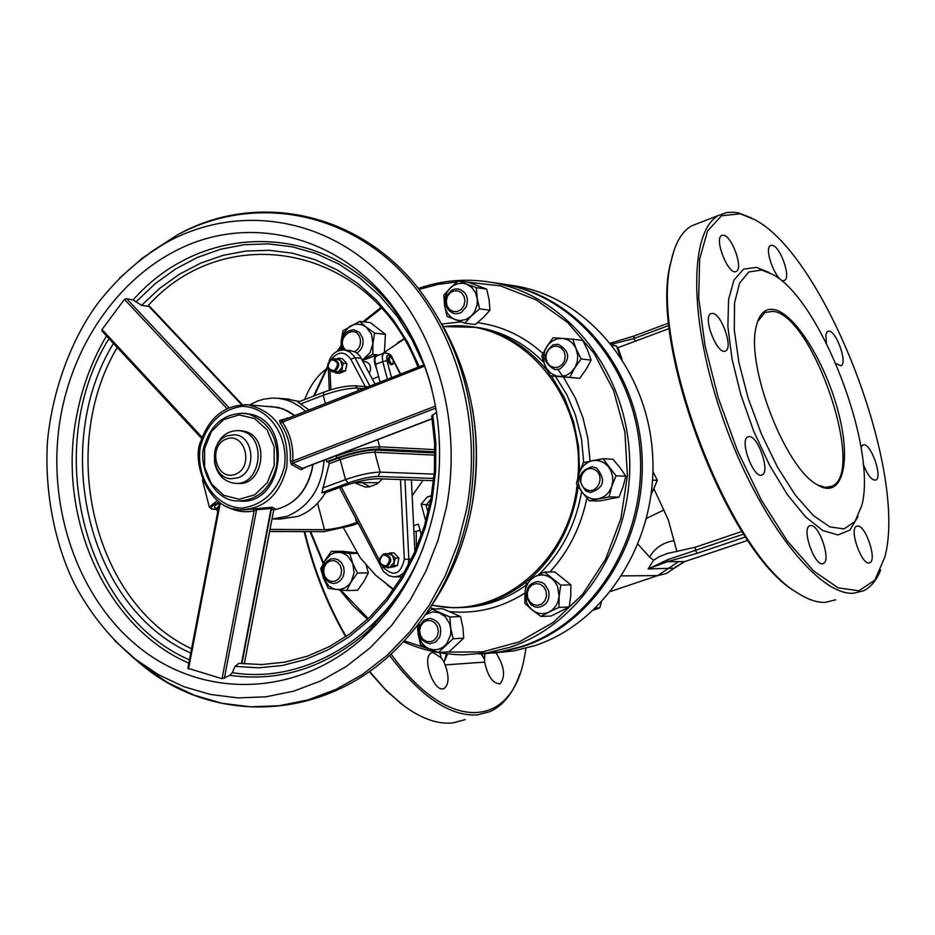 <?xml version="1.0" encoding="UTF-8"?>
<svg xmlns="http://www.w3.org/2000/svg" width="935" height="935" viewBox="0 0 935 935"><rect width="100%" height="100%" fill="white"/><g stroke="black" fill="none" stroke-linecap="round" stroke-linejoin="round"><path stroke-width="1.4" d="M273.464 519.007L280.009 519.077L297.973 516.4C309.31 512.111 318.449 504.222 325.403 492.745L321.874 492.663L329.19 463.772L328.442 461.867L326.677 461.796L325.894 459.529M271.991 519.042L287.22 516.272C309.427 506.595 321.71 487.918 324.094 460.219M305.57 411.33L300.38 406.97L292.795 402.436L286.741 400.051L278.361 398.298L272.015 398.076L263.612 399.198L257.464 401.08L249.657 404.949M298.136 402.143L309.017 409.974M286.04 398.871L299.492 401.536M431.584 495.503L427.131 497.116L421.182 504.117L429.749 505.251M331.785 359.017C338.376 351.081 344.723 351.151 350.812 359.227L354.868 357.661L353.862 355.943L349.807 351.922L344.688 350.029C337.219 349.737 332.042 353.36 329.143 360.898M400.484 479.538L404.317 559.364L408.817 559.142L404.984 479.69M404.317 559.364C400.577 574.768 393.425 577.281 382.859 566.937L381.574 568.457M411.388 559.107L408.817 559.142L408.174 565.453M414.883 551.568L411.4 479.912M395.458 576.907L401.758 576.79M392.653 566.996L397.41 565.593L398.894 558.113L394.021 552.877L390.456 552.901L392.606 555.519L388.364 553.742M382.473 478.93L377.085 483.898L369.29 486.901L365.188 487.053L354.377 482.67M340.305 372.492L345.494 370.961L346.955 363.586L342.21 358.619L338.599 358.269L340.679 360.723L337.336 359.122M427.131 497.116L431.538 495.772M392.84 364.311L390.818 364.755L388.902 362.698L387.92 359.391L388.796 357.264M386.786 566.82C392.455 561.549 391.964 557.202 385.302 553.765L383.385 554.058C377.717 559.352 378.219 563.7 384.904 567.113L386.786 566.82M383.186 554.852C390.304 556.407 391.298 560.135 386.155 566.037C379.049 564.471 378.056 560.743 383.186 554.852M334.847 371.475C340.27 366.532 339.978 362.301 333.982 358.795L331.563 359.098C326.14 364.066 326.444 368.296 332.463 371.779L334.847 371.475M331.352 359.835C338.295 361.12 339.253 364.732 334.227 370.669C327.297 369.372 326.327 365.76 331.352 359.835M237.981 477.762C257.102 471.754 254.098 435.453 234.486 434.775L227.24 435.792C208.108 441.975 211.333 478.346 231.109 478.767L237.981 477.762M226.212 439.053C245.157 431.549 254.378 467.313 235.234 474.337C216.254 481.642 207.243 446.1 226.212 439.053M357.579 522.256L356.702 522.572L355.627 518.504M317.573 503.229L324.492 529.701C333.164 529.303 343.893 526.931 356.702 522.572M324.492 529.701L270.016 529.397M325.403 492.745L343.028 486.258C356.889 481.49 368.378 478.989 377.506 478.767L433.606 480.66M378.733 482.705L354.587 482.612M375.064 384.075L359.8 355.791L355.522 352.109L350.555 350.637M362.476 482.857L370.085 486.761M361.377 358.304L354.868 357.661L369.933 386.085M366.391 361.938L366.625 361.962C370.681 364.183 371.581 367.958 369.348 373.31M390.456 356.726L389.404 357.556L389.568 360.524L391.169 363.505L393.004 364.241L393.296 360.197L390.456 356.726M376.887 355.849L375.543 356.913L374.795 359.706L376.396 368.25C373.755 361.822 373.673 357.497 376.162 355.277L378.394 355.265M376.396 368.25L380.124 382.088M413.901 531.454L416.157 531.466L416.426 547.98M422.994 480.298L412.171 495.725M419.979 530.098L416.157 531.466M413.632 525.797L418.366 524.103L421.358 535.229M382.415 353.71L404.142 339.089M443.412 326.806C515.641 315.621 586.222 391.905 577.853 477.411M577.117 484.809C569.123 562.905 497.537 620.63 431.923 605.062M393.565 589.307L375.695 575.282L360.349 557.95L375.66 575.294L393.518 589.366M419.09 289.418L437.907 284.392L457.145 281.914M463.643 281.669L500.669 285.935L536.024 299.773L567.79 322.633L594.169 353.43L613.605 390.585L624.919 432.11L627.397 475.681L620.84 518.843L605.635 559.142L582.657 594.298L553.263 622.383L519.182 641.913L482.32 651.94L444.744 652.104M431.327 649.743L404.341 640.849M376.232 624.732L375.379 624.124M368.25 618.608L340.667 589.938M323.568 562.905L310.712 531.734M314.324 395.832L327.764 367.151M338.201 350.859L340.936 347.142M364.066 321.897L381.562 308.188M403.488 641.749C422.807 650.409 442.991 654.757 464.041 654.792L487.228 652.875L510.054 647.23C582.178 623.762 634.725 539.74 629.395 453.463C624.545 367.128 563.524 294.034 490.781 282.241C466.121 278.221 441.975 280.29 418.331 288.459M389.346 302.075L388.446 302.613M380.931 307.486L362.967 321.769M340.948 345.962L336.962 351.42M327.612 366.146L313.611 396.101M310.104 531.734L323.194 563.618M339.604 589.821L352.799 605.459L367.56 619.262M374.666 624.825L375.543 625.468M497.21 283.212L502.259 283.971C574.663 295.705 635.391 368.32 640.253 454.059C645.582 539.74 593.328 623.178 521.566 646.506L500.517 651.824L479.129 653.962M485.884 653.635L504.771 651.251L523.355 646.389C595.057 623.096 647.265 539.74 641.936 454.153C637.074 368.507 576.392 295.974 504.047 284.24L498.986 283.48M510.311 285.187L515.349 285.946C587.355 297.622 647.756 369.676 652.618 454.749C657.948 539.752 606.044 622.523 534.691 645.676L513.783 650.947L492.546 653.086M634.21 336.016L633.778 338.599L611.432 344.302M667.754 559.656L667.333 561.701L648.142 568.936L667.754 559.656L695.348 550.399L697.381 553.228L667.333 561.701L684.806 561.573M741.934 531.442L695.371 547.209L667.006 553.59L658.754 556.933L653.507 560.275L649.591 557.073L638.091 544.322M676.028 566.517L674.228 568.176L648.142 568.936L653.507 560.275M674.228 568.176L684.537 561.666L747.801 540.348L684.736 561.619M857.664 526.054C865.658 525.201 877.299 560.077 869.866 562.66C862.491 567.335 848.571 529.14 856.589 526.288L857.664 526.054M772.263 245.297C780.199 246.092 791.349 277.753 784.57 280.301C777.628 285.046 762.948 248.511 770.58 245.496L772.263 245.297M653.997 488.982L668.326 519.895L676.905 551.486M663.897 509.949L646.588 518.364M617.205 347.867L617.918 347.598L622.009 359.063M683.251 562.169L666.351 573.517L657.714 575.598L621.857 575.878M773.584 309.485C794.75 312.652 826.33 363.785 838.812 413.983C851.785 464.391 841.71 500.424 816.863 484.54C784.792 467.126 745.849 365.655 756.181 326.759C759.045 314.02 764.842 308.258 773.584 309.485M817.307 484.809L825.137 487.416L831.788 486.27C866.687 472.771 812.55 313.856 772.707 311.355L764.912 312.5L757.572 321.605M761.639 270.028L748.877 271.968L739.585 283.083L734.559 302.858L734.291 330.02L738.93 362.651L748.199 398.263L761.417 434.062L777.523 467.173L795.229 494.977L813.123 515.36L829.812 526.896L844.083 528.929L854.952 521.59L861.743 505.683C877.696 447.444 820.346 299.071 772.614 274.376L761.639 270.028M880.641 569.976C876.562 580.226 870.906 587.157 863.648 590.768L853.562 593.246C817.821 595.922 757.817 518.154 723.374 419.827C688.581 321.593 688.522 230.396 719.155 215.167L726.951 212.479L734.092 212.245L738.627 212.958L751.413 217.913M740.321 213.823L721.516 215.763L707.538 230.992L699.649 258.983L698.702 298.101L705.025 345.658L718.302 397.983L737.551 450.845L761.207 499.828L787.282 540.933L813.614 570.958L838.111 587.846L858.985 590.791L874.833 580.156L884.767 557.26C908.341 471.404 824.799 255.687 754.662 219.643L740.321 213.823M697.989 223.395L691.982 225.721C681.685 231.342 674.591 243.825 670.711 263.144C649.813 345.541 729.335 553.894 797.041 592.603C807.489 599.475 816.945 602.724 825.406 602.35L835.68 599.814M858.12 516.33L849.973 530.028L837.97 534.972L822.812 530.554L805.526 516.821L787.328 494.568L769.61 465.303L753.703 431.199L740.859 394.85L732.047 359.063L727.874 326.525L728.575 299.597L733.963 280.091L743.535 269.186L756.508 267.352L769.224 272.576M826.318 342.97L825.874 334.414L827.218 331.598L829.029 331.119C836.638 331.434 847.729 363.364 841.044 365.784L835.937 363.598M861.042 447.468L862.713 444.978L863.882 444.756C871.502 444.417 882.792 477.621 875.861 480.052C871.806 480.613 867.598 475.307 863.215 464.134M810.844 525.563C819.387 524.687 831.332 560.626 823.408 563.431C815.507 568.422 801.073 528.941 809.652 525.832L810.844 525.563M749.344 436.587C758.285 436.259 770.3 471.859 762.235 474.84C754.077 480.111 738.966 440.256 747.825 436.879L749.344 436.587M712.669 313.389C721.563 313.821 733.367 347.937 725.63 350.894C717.694 356.212 702.185 317.117 710.857 313.657L712.669 313.389M723.62 235.258C732.07 236.134 743.524 268.637 736.324 271.407C728.914 276.479 713.604 238.776 721.738 235.48L723.62 235.258M799.109 593.935L795.463 591.656C728.248 553.204 649.381 346.581 670.126 264.757L674.03 250.381M446.498 653.764L444.02 662.202L447.631 653.892M444.02 662.202L445.13 664.914C449.303 676.741 448.975 684.572 444.148 688.405C434.144 693.957 421.007 656.615 431.608 652.829L433.08 652.466L441.25 657.913L443.833 661.84M439.953 652.829L441.25 657.913M481.163 653.904L484.517 659.385L481.7 653.881M484.517 659.023L484.903 653.705M496.076 652.946C504.421 666.41 505.753 676.671 500.085 683.707C493.037 683.882 487.883 676.683 484.646 662.109L484.517 659.385M465.162 719.634L452.622 722.954C436.879 724.52 419.663 718.057 400.975 703.587L385.126 689.235L369.524 671.365M346.114 636.513C327.624 604.22 313.833 569.286 304.74 531.711M304.635 399.561C309.906 386.003 316.942 375.975 325.754 369.454M304.179 531.699C313.26 569.415 327.11 604.454 345.705 636.793M369.231 671.575L386.587 691.023L404.282 706.112M366.508 618.386L367.175 619.624M371.698 627.724L372.329 628.834M389.544 655.388C420.797 696.926 450.167 716.748 477.68 714.854L490.069 711.582C503.404 705.387 513.303 692.882 519.802 674.053M526.019 648.259L524.161 658.614C511.001 729.557 447.152 733.075 391.064 654.009M373.801 627.315L373.205 626.275M244.012 413.328L250.183 414.17C293.625 422.001 283.843 505.625 239.944 501.055M239.991 430.673L244.105 431.199C270.425 436.096 263.974 486.738 237.432 483.36L236.321 483.337M273.71 510.089L275.007 508.687L271.851 507.226L243.229 509.902M288.366 418.085L279.623 420.434L280.231 423.017C287.816 433.957 291.182 446.568 290.353 460.861L291.428 464.566L301.012 469.662L305.593 467.301M226.317 506.373C235.117 511.305 244.386 512.812 254.133 510.896L256.564 509.762L271.092 508.523L271.851 507.226M241.452 663.64L271.092 508.523L273.686 510.031L275.007 508.687M272.74 507.296L271.536 508.593L241.896 663.698M244.28 663.943L273.639 510.288M436.692 412.265L431.713 415.9L434.658 443.634L434.389 471.684L430.883 499.512L424.209 526.592L414.521 552.386L401.992 576.416L386.891 598.213L369.512 617.392L350.228 633.614L329.4 646.599L307.44 656.16L284.766 662.155L261.788 664.551L238.904 663.324L235.024 666.374L232.289 672.651L229.975 675.339L222.062 678.716L254.133 510.896L252.964 509.154M257.452 508.418L256.564 509.762L224.353 678.331M222.062 678.716L187.853 668.256L219.62 502.504M287.945 418.249L287.127 417.863M302.566 468.47L302.028 469.557M432.169 418.798L302.659 468.423L292.667 463.176L291.428 464.566M301.012 469.662L302.215 468.435L432.157 418.658M435.979 408.057L292.667 463.176L292.772 461.025C293.625 446.252 290.142 433.221 282.312 421.93L281.447 420.797M279.623 420.434L281.33 420.832L424.268 364.767L281.774 420.668M424.747 366.076L280.231 423.017M290.353 460.861L292.772 461.025L435.605 406.035M102.032 331.119L201.703 438.48L102.032 331.119L101.997 329.517L124.448 299.375L126.587 298.674L133.121 299.971L141.641 305.301L147.508 306.306C225.861 218.217 370.868 244.643 418.038 367.21M214.384 461.341C216.768 474.244 223.512 481.56 234.627 483.278C261.192 486.667 267.655 435.944 241.3 431.047L238.659 430.603C226.726 430.556 218.802 437.229 214.886 450.635M336.355 359.017L338.599 358.269M343.355 363.236L342.327 366.906L340.679 360.723L343.355 363.236L346.955 363.586M341.894 370.634L338.482 371.803L342.327 366.906L341.894 370.634L345.494 370.961M334.461 371.604L338.482 371.803L335.677 373.03L334.485 371.966M335.677 373.03L339.288 373.357L342.689 372.188M387.791 553.754L390.456 552.901M395.33 558.148L394.301 561.9L392.606 555.519L395.33 558.148L398.894 558.113M393.845 565.652L390.374 566.774L394.301 561.9L393.845 565.652L397.41 565.593M390.374 566.774L387.487 567.884L386.587 567.089M387.487 567.884L394.523 566.715M550.037 375.788L545.128 365.83L541.762 356.036L546.648 346.815L553.064 337.769L562.134 338.376L557.05 338.856L552.281 340.994L548.261 344.571L544.813 350.602L543.609 356.153L544.228 363.177L546.367 368.285L550.785 373.264L556.57 376.069L561.654 376.466L566.657 375.169L571.133 372.294L575.364 366.859L577.304 361.529L577.76 355.838L576.182 348.977L581.126 358.982L574.663 368.074L569.719 377.331L550.037 375.788L579.735 378.324L586.151 369.29L591.084 360.092L587.648 350.321L582.739 340.398L572.746 339.171L576.182 348.977C573.237 342.607 568.55 339.078 562.134 338.376L572.746 339.171M569.719 377.331L579.735 378.324M581.126 358.982L591.084 360.092M553.006 344.875C542.125 354.482 542.744 362.733 554.864 369.641L559.878 369.056C570.771 359.543 570.198 351.291 558.183 344.302L553.006 344.875M558.475 367.104L554.174 367.595L550.154 365.947L547.22 362.523L545.923 357.965L546.543 353.196L548.95 349.152L552.655 346.628L556.956 346.125L560.977 347.75L563.934 351.186L565.231 355.744L564.611 360.524L562.204 364.58L558.475 367.104M620.045 356.071L616.446 346.008L611.981 344.98M612.402 345.518L616.446 346.008M464.847 323.183L447 316.334L444.604 305.675L443.809 295.238L450.319 287.957L447.059 292.234L445.013 297.377L444.382 302.917L445.2 308.363L447.409 313.237L450.81 317.117L455.111 319.653L459.938 320.623L466.027 319.49L471.415 315.913L474.711 311.624L477.06 305.091L477.329 299.492L475.611 292.865L471.848 287.501L466.577 284.135L476.336 287.629L477.166 298.113L479.573 308.83L471.415 315.913L464.847 323.183L475.307 324.492L483.395 317.468L489.952 310.221L489.11 299.784L486.714 289.149L468.891 282.452L458.419 280.886L466.577 284.135L462.977 283.282L458.057 283.597L453.393 285.537L450.319 287.957L458.419 280.886M479.573 308.83L489.952 310.221M476.336 287.629L486.714 289.149M446.755 295.881C444.031 305.032 446.673 310.981 454.679 313.704L458.606 313.505L461.399 312.325L466.273 306.75C468.996 297.646 466.39 291.708 458.454 288.938L454.492 289.102L451.663 290.282L446.755 295.881M463.865 305.792L461.154 309.485L457.344 311.519L453.183 311.507L449.513 309.45L447.035 305.768L446.264 301.175L447.327 296.582L450.027 292.912L453.826 290.867L457.986 290.855L461.668 292.9L464.146 296.594L464.929 301.187L463.865 305.792M384.414 352.051L385.442 334.356L370.47 322.657L359.589 321.371L366.263 327.145L362.02 324.831L357.334 324.083L353.781 324.597L349.328 326.666L343.39 333.468L341.158 341.31L342.876 330.815L359.589 321.371M341.006 350.087L341.158 341.31L342.257 349.947M374.619 333.129L372.913 343.671L371.546 334.309L366.263 327.145L374.619 333.129L385.442 334.356M362.149 359.741L363.61 359.028L362.196 359.835M372.843 354.4L363.61 359.028L370.003 352.729L372.913 343.671L372.843 354.4L379.002 355.031M356.948 353.009C362.02 349.526 363.925 344.524 362.663 338.014L359.437 332.428L354.084 329.786C345.214 330.441 341.287 335.84 342.292 345.973L344.15 349.97M345.775 350.146C334.099 339.23 355.51 321.85 360.15 338.517C361.226 344.501 359.356 348.872 354.529 351.618M356.738 552.83L342.455 551.299L331.376 551.358L339.697 552.398L334.952 552.69L330.499 554.607L324.55 561.257L322.306 569.099L323.65 578.59L328.875 586.046L333.105 588.594L336.6 589.482L328.29 588.36L323.65 578.59L320.705 568.796L325.205 560.1L331.376 551.358M346.628 590.546L336.6 589.482L340.188 589.436L344.77 587.94L348.778 584.924L351.174 581.827L346.628 590.546L357.661 590.254L363.832 581.535L368.378 572.851L366.193 565.301M352.717 563.244L357.392 573.05L351.174 581.827L354.084 572.781L352.717 563.244L347.446 555.776L343.203 553.263L339.697 552.398L349.725 553.426L352.717 563.244M349.725 553.426L357.112 553.38M357.392 573.05L368.378 572.851M336.67 582.937L340.422 580.577L343.075 576.685L344.209 571.893L343.648 566.961L341.485 562.683L338.061 559.726L333.924 558.569L330.441 559.107L326.701 561.491L324.059 565.383L322.937 570.186L323.522 575.13L325.707 579.408L329.167 582.341L333.327 583.463L336.67 582.937M329.962 560.942L333.959 560.603L337.699 562.332L340.433 565.78L341.614 570.28L341.006 574.932L338.727 578.8L335.233 581.126L331.224 581.441L327.495 579.712L324.772 576.252L323.603 571.764L324.211 567.136L326.479 563.267L329.962 560.942M438.351 652.513L449.034 651.824L463.725 638.149L462.895 627.292L460.499 616.539L442.641 608.708L431.958 609.117L449.887 616.995L450.693 627.911L453.113 638.745L438.351 652.513L428.592 648.551L433.419 649.813L438.328 649.381L442.898 647.301L446.708 643.747L450.588 634.994L450.857 629.325L449.665 623.785L445.376 616.808L439.053 612.67L432.566 611.911L425.425 614.704M420.481 644.519L418.074 633.731L421.627 642.731L425.296 646.576L428.592 648.551L420.481 644.519M419.079 623.376L418.074 633.731L417.361 625.597M425.694 614.318L431.958 609.117M449.887 616.995L460.499 616.539M453.113 638.745L463.725 638.149M439.695 637.156C442.419 626.812 439.158 620.536 429.901 618.351L424.198 620.092L420.142 624.977C417.419 635.379 420.715 641.644 430.053 643.771L435.675 642.006L439.695 637.156M420.703 625.959L423.415 622.371L427.225 620.501L431.386 620.746L435.067 623.037L437.557 626.929L438.34 631.651L437.264 636.267L434.541 639.867L430.719 641.714L426.559 641.468L422.877 639.166L420.411 635.274L419.64 630.564L420.703 625.959M541.003 616.469L532.144 609.936C537.555 614.026 543.247 614.704 549.219 611.969L541.003 616.469L551.218 616.001L569.146 606.967L570.771 595.887L570.888 584.854L554.724 571.893L544.532 572.091L560.766 585.135L559.118 596.285L559.001 607.388L549.219 611.969L552.515 609.772L556.056 605.658L557.914 601.871L559.118 596.285L557.587 586.374L554.759 581.523L551.872 578.613C546.437 574.569 540.746 573.926 534.797 576.685L544.532 572.091M524.862 603.367L524.979 592.322L526.487 602.175L528.462 605.903L532.144 609.936L524.862 603.367M526.639 581.243L534.797 576.685L530.554 579.805L528.018 582.996L525.739 588.103L524.979 592.322L526.639 581.243M560.766 585.135L570.888 584.854M559.001 607.388L569.146 606.967M548.693 590.721L544.614 584.188L541.949 582.47L537.964 581.523C529.268 582.785 525.563 588.325 526.849 598.143L530.975 604.723L534.656 606.827L537.718 607.353C546.344 606.02 550.002 600.48 548.693 590.721M527.62 597.605L527.282 592.755L528.836 588.232L531.98 584.959L536.094 583.545L540.36 584.305L543.948 587.075L546.133 591.317L546.472 596.179L544.918 600.714L541.762 603.998L537.637 605.389L533.371 604.618L529.794 601.836L527.62 597.605M593.702 610.052L599.767 607.832L601.404 602.315M595.84 607.995L599.767 607.832M589.284 500.763L582.096 492.184C586.467 497.607 591.902 499.816 598.412 498.811L603.344 496.976L606.605 494.568L609.293 491.424L611.782 486.34L609.082 496.894L589.284 500.763L599.241 501.008L618.958 497.163L623.119 486.726L625.819 476.219L620.092 467.757L612.916 459.249L603.028 458.734L615.99 475.822L611.782 486.34L612.822 480.66L612.577 476.324L610.917 470.843L608.743 467.231C604.337 461.82 598.879 459.646 592.381 460.698L603.028 458.734M579.104 473.168L583.288 462.72L592.381 460.698L588.653 461.937L584.246 464.964L581.57 468.108L579.104 473.168L578.321 483.126L579.408 487.264L582.096 492.184L576.439 483.675L579.104 473.168M609.082 496.894L618.958 497.163M615.99 475.822L625.819 476.219M596.624 468.073L592.241 466.682C578.543 471.111 576.428 479.234 585.918 491.062L590.476 492.488C604.08 487.941 606.137 479.807 596.624 468.073M585.871 489.274C574.768 482.986 583.908 463.351 594.941 469.802C606.102 476.079 596.892 495.795 585.871 489.274M651.157 494.673L657.352 480.309L652.934 471.544M652.583 480.123L657.352 480.309M215.26 509.411L216.195 509.435C208.774 509.026 209.744 506.583 219.094 502.118M217.236 500.692L209.288 507.039M216.92 509.446L216.195 509.435M434.868 449.63L379.657 446.801L378.663 448.987L434.915 451.804M377.752 439.66L379.657 446.801C368.063 446.918 353.453 450.039 335.829 456.186L337.149 457.893C353.839 452.072 367.677 449.104 378.663 448.987M326.677 461.796L337.149 457.893M335.712 455.766L325.883 459.903M219.444 502.901C214.057 505.718 213.098 507.495 216.569 508.231M216.698 508.558L218.919 505.636M434.927 452.984L375.788 450.062L374.795 452.248L434.939 455.146M375.788 450.062C366.017 450.167 353.722 452.809 338.902 457.963L340.223 459.669C354.108 454.831 365.632 452.353 374.795 452.248L380.101 472.105C370.95 472.292 359.414 474.793 345.494 479.608L322.552 488.07M338.902 457.963L328.442 461.867M329.19 463.772L340.223 459.669L345.494 479.608L348.136 482.986C360.185 478.825 370.178 476.663 378.102 476.476L433.828 478.428M428.055 512.696L426.021 505.18L430.942 499.161M434.202 474.127L380.101 472.105L378.102 476.476M300.497 404.025L323.206 395.295L325.392 403.558M358.327 390.631L357.661 388.142C348.475 387.99 336.986 390.374 323.206 395.295L324.106 392.151M363.458 388.621L357.661 388.142L355.008 385.793M321.874 492.663L348.136 482.986M269.607 531.548L324.118 531.653L269.631 531.396M352.448 525.295L324.118 531.653M358.105 523.261L351.946 525.482M330.885 389.778L330.02 370.786M350.812 359.227L365.328 386.658M339.545 487.544L383.408 571.343L388.691 575.621L394.079 576.942L399.561 575.89L404.282 572.524M379.318 560.123L341.275 486.913M421.182 504.117L425.799 521.227M384.192 353.021L383.794 353.173C388.446 352.822 391.321 354.482 392.396 358.128L392.408 358.35M393.565 361.179L400.285 374.175M376.466 356.013L383.794 353.173L382.193 356.2L382.719 361.6L386.985 360.735C386.213 354.762 387.663 353.559 391.333 357.123M391.543 377.6L386.985 360.735M375.367 364.44L382.719 361.6L387.464 379.201M431.76 605.307L452.692 607.727C479.491 608.007 504.094 599.37 526.522 581.792M528.672 580.027C555.974 556.383 572.512 525.26 578.274 486.656M579.56 471.824L578.59 446.661L573.704 422.164L564.459 397.784L551.37 375.928M547.361 370.704C526.919 346.09 502.107 331.481 472.935 326.864L466.916 326.14M555.46 376.337L566.89 394.85L575.539 415.304L581.57 439.392L583.709 462.615M581.628 491.541C575.738 525.014 561.386 552.772 538.56 574.826M525.844 585.38C505.905 599.592 484.33 606.979 461.13 607.551M443.272 326.549L477.166 327.379C502.411 331.294 524.629 342.981 543.808 362.464M590.067 461.177L587.788 438.012L582.937 417.723L575.352 398.029L563.396 377.062M562.882 376.314L558.218 369.979M545.128 355.51L543.843 354.295M542.966 353.477C523.623 336.109 501.803 325.848 477.528 322.704M461.13 321.874L441.834 324.001M403.932 338.727L397.55 342.818M387.277 584.971L393.319 589.646M430.112 607.762L434.798 609.012M450.167 611.654C476.523 614.108 501.44 607.914 524.921 593.047M549.874 571.986C568.585 551.51 580.927 526.896 586.923 498.11M669.074 325.38L633.778 338.599L635.438 341.088M695.371 547.209L695.348 550.399L743.629 534.084M745.534 536.971L697.381 553.228M610.835 591.352L657.714 575.598L678.868 561.409M649.591 557.073C654.804 548.097 662.845 542.662 673.703 540.746M484.634 655.003L484.295 653.74M445.13 664.914L484.646 662.109M274.165 465.63L267.235 482.811L254.741 494.814L239.208 499.267L223.757 495.34L211.427 483.886L204.613 467.184L204.625 448.531L211.427 431.538L223.722 419.546L239.126 414.906L254.624 418.588L267.13 429.948L274.13 446.743L274.165 465.63M246.104 413.48L244.245 413.352C224.984 413.2 211.824 423.567 204.73 444.452C197.215 461.06 210.936 500.938 237.537 500.985C257.569 500.529 270.577 488.876 276.561 466.027C279.308 439.205 269.888 421.872 248.324 414.041L241.452 413.2M284.275 467.547C277.239 491.529 263.156 505.052 242.025 508.126C215.307 507.331 195.38 477.75 200.312 446.907C207.126 423.298 220.999 409.775 241.908 406.328C268.579 406.538 289.266 436.107 284.275 467.547M233.049 508.722L240.014 509.832C263.962 509.224 279.507 495.258 286.671 467.944C289.686 432.975 276.818 411.938 248.055 404.832L244.795 404.633M312.687 464.59L312.021 468.902C306.458 491.974 293.707 505.648 273.756 509.891M270.986 406.421L283.165 408.875L294.689 415.608M188.531 669.039L220.263 502.948M148.174 305.628L241.592 404.703M241.955 404.68L148.361 305.418M148.571 305.207L242.352 404.668M124.448 299.375L226.983 408.572M229.005 407.672L126.587 298.674M202.112 437.335L101.997 329.517M235.024 666.374L258.563 667.812L282.218 665.521L305.546 659.491L328.127 649.79L349.515 636.571L369.313 620.045L387.113 600.48L402.576 578.251L415.385 553.754L425.285 527.445L432.063 499.851L435.605 471.485L435.839 442.898L432.765 414.649M113.462 343.425C50.128 446.883 87.808 607.423 190.752 653.074M419.324 366.707L407.637 342.163L393.261 319.852L376.489 300.147L357.649 283.387L337.114 269.864L315.27 259.755L292.526 253.21L269.303 250.299L245.998 251.036L223.009 255.348L200.721 263.121L179.508 274.189L159.71 288.331L141.641 305.301M232.289 672.651C308.258 685.273 390.807 632.808 423.66 546.554M108.974 338.587C42.332 445.714 81.754 613.477 189.454 659.853M423.882 364.919L411.856 339.37L397.013 316.135L379.657 295.624L360.15 278.198L338.856 264.126L316.205 253.63L292.62 246.863L268.532 243.883L244.362 244.701L220.543 249.248L197.472 257.406L175.535 268.988L155.07 283.772L136.428 301.479M229.975 675.339C279.939 682.281 325.848 667.637 367.712 631.429L396.323 599.569M106.485 335.91C92.238 360.033 82.374 386.307 76.869 414.766C56.31 515.162 104.603 626.777 188.823 663.149M407.508 328.851L391.671 306.493C324.001 220.566 201.878 221.513 133.121 299.971M430.661 606.908C450.775 577.585 464.414 544.591 471.579 507.915C483.126 441.413 473.367 380.405 442.313 324.889M130.795 655.517L143.569 666.398C215.108 724.415 321.932 720.745 393.518 651.73C432.25 614.564 457.425 567.264 469.054 509.832C482.776 426.138 466.413 353.033 419.955 290.528C359.671 211.59 256.202 190.611 177.323 234.965L150.36 252.403M114.76 640.709L143.569 666.398L167.973 682.795L194.223 695.172L221.864 703.26L250.393 706.813L279.296 705.715L308.001 699.906L335.945 689.422L362.581 674.427L387.335 655.154L409.694 631.943L429.177 605.237L445.364 575.574L457.893 543.539L466.495 509.785C484.096 417.641 453.417 318.671 392.256 262.957C330.967 207.254 245.741 197.951 177.323 234.965L142.541 257.99L119.47 278.174M446.404 507.448C463.386 418.494 433.945 322.949 375.087 269.046C316.088 215.155 233.914 206.004 167.821 241.733C141.711 256.716 118.862 276.608 99.297 301.432C75.922 331.68 52.921 383.303 47.416 441.928C43.968 500.821 58.998 555.776 77.196 588.98C92.553 616.516 111.861 639.844 135.107 659L158.658 674.813L183.985 686.746L210.655 694.518L238.168 697.907L266.019 696.809L293.695 691.152L320.623 680.984L346.289 666.468L370.131 647.826L391.671 625.398L410.442 599.604L426.033 570.958L438.106 540.021L446.404 507.448M431.806 388.878C422.889 354.984 408.209 325.403 387.756 300.1C338.201 239.43 261.157 217.984 194.725 242.364C128.259 266.978 76.483 334.204 61.348 412.779C44.483 501.078 75.758 597.5 140.308 648.329C204.683 699.17 297.295 696.972 362.803 637.962C400.075 603.601 424.245 559.177 435.313 504.713M215.693 509.517L211.52 508.956L209.3 507.062L202.427 479.819M215.81 509.517L216.943 509.528M217.645 512.298L216.569 508.009M289.09 399.093L278.361 398.298M297.821 402.179L323.65 392.244C335.981 387.768 346.488 385.629 355.183 385.804L367.911 386.868M352.144 525.458L323.405 531.793M352.296 525.4L358.117 523.296M328.337 368.717L329.307 390.269M400.612 374.047L392.431 358.199M388.89 553.742L385.302 553.765M388.504 567.054L385.442 567.101M337.617 359.145L333.982 358.795M336.109 372.118L332.755 371.814M366.812 487.1L365.188 487.053M351.221 350.695L344.688 350.029M366.625 361.962L363.142 361.623M389.953 356.819L388.621 357.334M376.162 355.277L362.57 360.536M378.652 376.63L372.387 379.037M382.38 353.722L404.107 339.031M343.671 528.146L360.22 557.763M502.259 283.971L490.781 282.241M515.349 285.946L504.047 284.24M668.829 322.984L633.942 336.062L610.497 343.122M675.479 567.042L684.619 561.654M869.269 562.858L869.866 562.66M617.229 347.937L669.402 328.442M828.889 487.252L831.788 486.27M691.982 225.721L719.155 215.167M795.463 591.656L797.041 592.603M670.126 264.757L670.711 263.144M822.742 563.641L823.408 563.431M761.534 475.074L762.235 474.84M724.976 351.128L725.63 350.894M735.74 271.629L736.324 271.407M499.348 683.941L500.085 683.707M399.794 702.723L400.975 703.587M443.33 688.674L444.148 688.405M294.77 415.572L287.746 410.909L278.513 407.438L248.055 404.832C225.382 404.504 209.674 416.554 200.92 440.981C191.371 459.576 207.114 509.961 240.014 509.832M273.756 509.902C293.906 505.601 306.75 491.927 312.267 468.856L312.945 464.485M273.686 510.194L244.304 663.943M219.526 502.446L187.853 668.256M302.659 468.423L432.18 418.81M117.226 347.481C57.187 448.519 93.465 602.935 191.57 648.773M407.415 328.723L387.756 300.1C432.239 357.673 448.075 425.916 435.289 504.83C424.151 559.41 399.993 603.788 362.803 637.962L367.712 631.429L396.124 599.814M472.082 406.702C478.03 439.801 477.96 473.063 471.859 506.466M241.464 430.755L238.659 430.603"/></g></svg>
